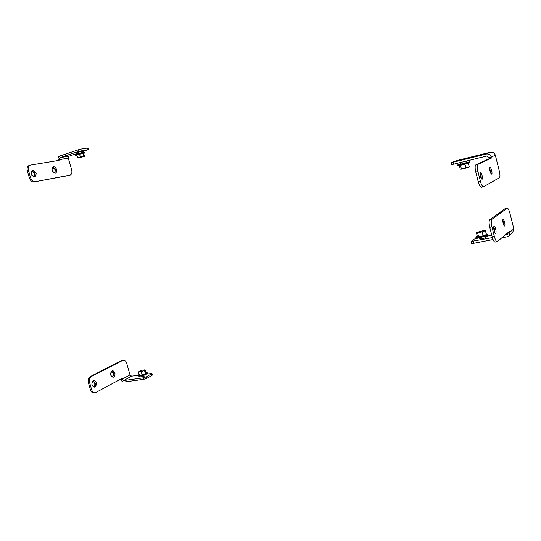 <?xml version="1.0" encoding="UTF-8"?>
<svg xmlns="http://www.w3.org/2000/svg" width="541" height="541" viewBox="0 0 541 541"><rect width="100%" height="100%" fill="white"/><g stroke="black" fill="none" stroke-linecap="round" stroke-linejoin="round"><path stroke-width="0.81" d="M466.342 162.428L469.649 161.827C470.156 162.07 457.388 165.384 457.497 164.985L460.668 163.896M460.33 162.557L460.729 164.139L466.396 162.665L466.017 161.15M464.969 164.166L465.957 168.041L469.284 167.007L468.317 163.213M465.957 168.041L460.256 169.198L459.323 165.539M461.426 169.137L460.452 165.296M469.649 161.833L469.845 162.611C470.359 162.861 457.591 166.175 457.7 165.762L457.497 164.985M480.023 173.066L481.037 175.595L481.355 178.78M479.989 173.83L480.415 172.315C481.585 171.889 483.275 179.179 482.031 179.281C480.996 178.719 480.313 176.907 479.989 173.83M475.789 172.065L477.946 171.551L480.388 181.201C481.389 184.799 482.423 186.652 483.485 186.76L499.397 177.746C500.155 176.907 500.127 174.669 499.302 171.03L495.326 155.199L491.228 157.079L491.235 158.202L477.98 164.336L475.837 164.856C474.924 165.708 474.903 168.109 475.789 172.065L478.23 181.702C479.231 185.293 480.266 187.145 481.341 187.254L481.483 187.193M475.837 164.856L489.192 158.702L489.186 157.58L486.643 156.065L453.771 164.166L453.27 162.199L451.072 162.652L457.936 160.278L490.315 152.237C492.81 151.872 494.481 152.86 495.326 155.199M480.442 176.609L480.165 175.419M477.946 171.551C477.061 167.595 477.074 165.188 477.98 164.336M490.335 172.275C489.571 169.685 489.483 168.095 490.058 167.487C491.133 167.081 492.77 174.08 491.613 174.168L490.335 172.275M489.693 168.278L490.944 173.627M489.186 157.58L491.228 157.079C490.362 154.692 488.665 153.685 486.136 154.057L453.27 162.199M451.072 162.652L451.573 164.613L453.771 164.166M138.273 375.968L138.286 376.015C139.923 376.428 142.628 375.785 146.401 374.095L147.314 373.195L147.166 372.648M142.263 370.233L139.044 371.444L138.564 372.269L139.402 375.231L142.168 374.845L145.401 373.615L145.854 372.79L145.015 369.834L142.263 370.233M138.564 372.269L144.562 370.653L145.015 369.834M144.562 370.653L145.401 373.615M141.329 371.87L142.168 374.845M139.179 374.446L138.117 375.427C139.754 375.833 142.459 375.19 146.232 373.5L147.152 372.6L145.752 372.431M92.112 385.226L92.883 386.288L93.911 386.599C95.209 386.166 95.689 384.989 95.344 383.069L93.41 381.331L91.889 383.156M93.64 386.599C95.412 384.597 95.23 382.866 93.086 381.412M146.408 374.088L151.96 373.506L146.469 376.807L143.264 377.841L123.632 380.546L121.353 378.761L95.162 392.834C93.539 392.867 92.355 391.799 91.625 389.628L89.63 382.69C89.015 379.782 89.617 377.706 91.436 376.448L123.321 360.137C124.856 360.09 125.979 361.131 126.695 363.268L130.002 374.886L131.578 376.178L138.124 375.258M110.783 375.129L110.621 373.243C112.115 369.828 113.603 369.997 115.084 373.75C114.442 377.774 113.028 378.301 110.844 375.332L110.783 375.129M96.454 382.717C95.98 387.951 94.472 388.533 91.923 384.462L91.869 383.846C92.836 379.829 94.364 379.451 96.454 382.717M91.436 376.448L90.246 376.617L121.482 360.536L122.638 360.36M123.247 360.15L121.482 360.536M143.264 377.841L143.69 379.336L124.051 382.02C122.577 382.034 121.522 381.162 120.873 379.403L120.731 379.106M91.625 389.628L90.428 389.784C91.165 391.955 92.342 393.023 93.972 392.989L94.08 392.976M90.428 389.784L88.433 382.859L89.63 382.69M90.246 376.617C88.426 377.875 87.818 379.958 88.433 382.859M112.264 376.664C113.901 374.724 113.705 373.053 111.683 371.647M110.946 375.61L112.542 376.664C114.557 374.69 114.374 372.992 111.994 371.566L110.648 373.04M145.123 374.703L144.9 375.846C143.142 376.637 141.877 376.935 141.113 376.739L141.113 376.719M151.514 373.953L151.933 375.434L152.379 374.981L151.967 373.527M151.933 375.434L146.895 378.294L146.469 376.807M143.69 379.336L146.895 378.294M84.89 152.846L84.727 152.258C85.005 151.669 75.199 154.158 75.388 154.625L75.395 154.652M78.438 157.999L84.511 156.342L83.645 153.286L76.815 154.834L77.688 157.904L78.438 157.999M84.511 156.342L83.787 156.241L82.915 153.171M83.787 156.241L80.366 157.018L79.486 153.942M80.366 157.018L77.688 157.904M83.693 153.441L84.896 152.866C85.18 152.285 75.375 154.78 75.564 155.24L76.917 155.179M31.168 173.546L32.217 171.233L34.712 172.626L35.037 173.418L34.09 176.278L31.73 175.081M31.953 171.355L34.137 172.816C34.847 174.378 34.725 175.548 33.779 176.339M34.09 176.278L33.055 176.535M31.263 171.625L32.217 171.233M81.948 151.872L88.602 149.566L78.986 151.284L60.017 157.627L59.064 160.359L30.168 165.14C28.43 165.979 27.862 167.73 28.457 170.395L30.526 177.563C31.574 180.424 33.19 181.796 35.375 181.681L70.12 175.088C71.743 174.317 72.264 172.647 71.683 170.07L68.267 158.067L68.964 156.193L77.681 153.292M56.764 169.482C54.235 165.647 52.666 165.789 52.051 169.915L52.558 171.314C55.371 174.134 56.771 173.519 56.764 169.482M36.186 173.127C33.326 169.144 31.689 169.434 31.277 173.999C34.151 177.975 35.787 177.691 36.186 173.127M28.457 170.395L27.307 170.773L29.37 177.942L30.526 177.563M27.307 170.773C26.712 168.116 27.28 166.364 29.018 165.526L29.072 165.505M78.986 151.284L78.546 149.735L59.578 156.099C58.266 156.748 57.799 158.013 58.191 159.899L58.171 160.508M35.375 181.681L68.734 175.507M34.225 182.053C32.041 182.161 30.424 180.795 29.37 177.942M52.734 167.751L52.984 167.757C55.223 168.988 55.716 170.598 54.472 172.593M51.983 169.468L52.998 167.629L53.552 167.568L55.655 169.766L54.776 172.532L52.775 171.673M77.789 153.664L77.451 152.461L81.806 151.358L82.144 152.548M88.021 149.573L87.581 148.038L88.169 148.031L88.596 149.553M78.546 149.735L81.874 148.91L82.313 150.459M87.581 148.038L81.874 148.91M475.992 237.695L475.999 237.722C475.985 238.642 486.677 236.316 487.975 235.112L487.955 234.084M485.426 230.716L484.134 230.432L476.357 232.529L477.338 236.397L478.596 236.708L483.154 235.815L486.413 234.605L485.426 230.716L482.159 231.913L483.154 235.815M476.357 232.529L477.608 232.826L478.596 236.708M477.608 232.826L482.159 231.913M477.25 236.045L475.803 236.951C475.789 237.857 486.481 235.531 487.779 234.334L486.244 233.922M494.947 232.772L494.63 229.384L493.723 227.078M495.928 230.277C495.448 227.849 494.853 226.537 494.136 226.334C492.892 226.361 494.44 233.671 495.617 233.299C496.083 233.083 496.185 232.075 495.928 230.277M495.11 242.077L495.076 242.084C494.082 241.969 493.122 240.238 492.195 236.89L489.774 227.335C488.895 223.392 488.881 220.89 489.733 219.815L505.044 208.698L507.221 208.197M493.865 229.621L494.028 230.385M492.195 236.89L494.359 236.464L491.945 226.895L489.774 227.335M494.359 236.464C495.286 239.819 496.246 241.556 497.233 241.671L509.615 231.257L510.089 232.062L508.885 235.93L506.991 236.843L501.865 237.837M489.733 219.815L491.884 219.369L507.242 208.197C508.134 208.312 509.02 209.976 509.893 213.181L513.835 228.87L512.645 232.671L508.885 235.93M491.884 219.369C491.039 220.444 491.059 222.953 491.945 226.895M504.875 225.813C505.098 222.892 504.537 220.748 503.184 219.369C502.041 219.396 503.543 226.409 504.625 226.057L504.875 225.813M503.962 225.482L503.63 222.324L502.805 220.153M485.074 236.302L485.311 237.675C483.14 238.581 481.28 238.98 479.718 238.885L479.407 237.634M479.414 237.688L474.051 239.163L471.15 241.442L492.384 237.607M491.783 235.254L485.142 236.559M493.054 239.541L473.909 243.254L471.644 243.382L471.15 241.442M505.044 235.139L507.424 234.409L508.06 232.576M486.136 154.057L490.315 152.237M480.388 181.201L478.23 181.702M489.192 158.702L491.235 158.202M120.873 379.403L122.036 379.241L130.002 374.886M131.578 376.178L123.632 380.546M58.191 159.899L68.267 158.067M68.964 156.193L60.017 157.627M513.835 228.87L510.089 232.062L508.236 232.427M473.409 241.306L473.909 243.254M507.073 208.271L505.044 208.698M507.992 233.57L506.491 234.855M483.485 186.76L481.341 187.254M138.117 375.427L138.286 376.015M141.113 376.739L140.903 375.995M93.972 392.989L95.162 392.834M75.564 155.24L75.388 154.625M30.168 165.14L29.018 165.526M475.803 236.951L475.999 237.722M495.076 242.084L497.233 241.671"/></g></svg>
